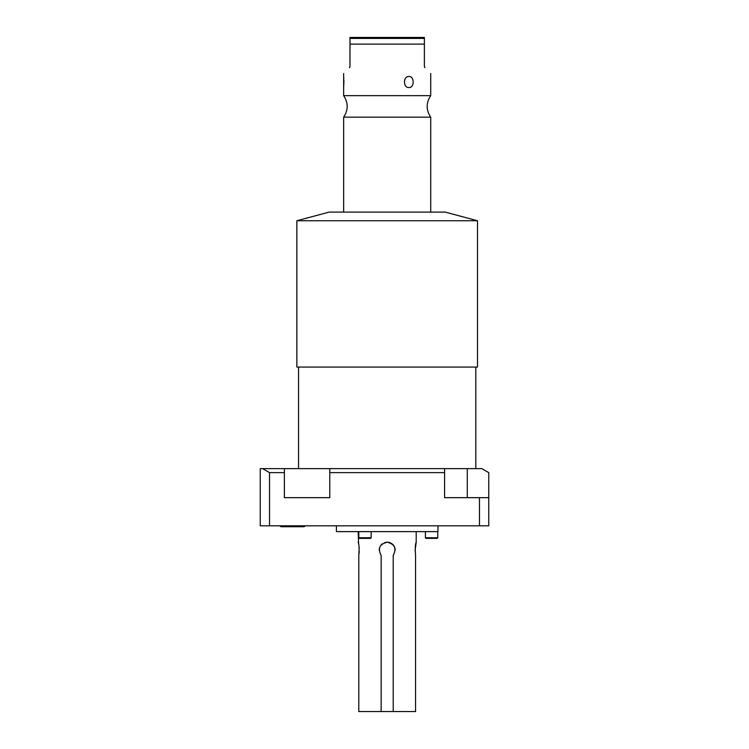 <?xml version="1.0" encoding="UTF-8"?>
<svg xmlns="http://www.w3.org/2000/svg" width="749" height="749" viewBox="0 0 749 749"><rect width="100%" height="100%" fill="white"/><g stroke="black" fill="none" stroke-linecap="round" stroke-linejoin="round"><path stroke-width="1.12" d="M437.968 525.817L437.968 531.621L336.395 531.621L336.395 525.817M395.163 550.3L394.892 548.109M393.805 545.74L392.017 543.849M415.564 555.412C415.03 548.483 415.246 544.083 416.201 542.21C415.246 544.083 415.03 548.483 415.564 555.412L415.564 711.55L393.216 711.55L393.216 555.412C396.764 548.483 394.751 544.083 387.186 542.21C379.612 544.083 377.599 548.483 381.147 555.412L381.147 711.55L358.799 711.55L358.799 555.412C359.333 548.483 359.117 544.083 358.162 542.21C359.117 544.083 359.333 548.483 358.799 555.412M415.086 550.571L416.201 542.21L416.201 531.621M393.216 711.55L381.147 711.55M379.284 549.073L379.387 548.483M381.157 544.963L381.69 544.401M358.162 531.621L358.584 543.914M358.94 545.806L359.211 548.165M359.267 551.133L359.099 553.371M395.163 550.197A7.977 7.977 0 0 0 384.649 542.622M382.346 543.849A7.977 7.977 0 0 0 380.558 545.74M379.481 548.109A7.977 7.977 0 0 0 379.2 550.197M488.76 497.664L488.76 525.817L260.24 525.817L260.24 468.64L481.85 468.64L488.76 472.628L488.76 497.664L444.588 497.664L444.588 472.628L329.775 472.628L329.775 468.64M329.775 472.628L329.775 497.664L284.386 497.664L284.386 472.628L269.528 472.628L269.528 525.817M296.866 367.066L477.497 367.066L477.497 220.749L296.866 220.749L296.866 367.066M296.866 220.749L329.139 212.098L445.224 212.098L477.497 220.749M430.712 212.098L430.712 117.162L343.651 117.162L343.651 212.098M343.651 73.514L343.651 95.647L430.712 95.647C426.012 102.819 426.012 109.991 430.712 117.162M424.898 67.7C432.735 75.537 432.735 75.537 424.898 67.7C432.735 75.537 432.735 75.537 424.898 67.7L424.383 66.474L424.383 44.125L349.98 44.125L349.98 37.45L349.98 38.405L424.383 38.405L424.383 44.125M404.853 84.618L405.218 85.292M408.945 87.539C402.981 87.989 403.018 76.042 408.945 76.51C414.581 76.061 414.543 88.008 408.945 87.539M424.383 37.45L349.98 37.45L424.383 37.45L424.383 38.405M371.335 37.45L403.028 37.45M349.98 44.125L349.98 66.474L349.465 67.7C341.628 75.537 341.628 75.537 349.465 67.7M343.651 87.539L343.941 80.63M343.847 78.72L343.772 77.746M479.472 497.664L479.472 525.817M284.386 472.628L284.386 468.64M269.528 472.628L262.627 468.64M444.588 472.628L444.588 468.64M303.485 526.744L281.661 526.744A2.116 2.116 0 0 1 279.911 525.817A2.116 2.116 0 0 0 281.661 526.744L303.485 526.744A2.116 2.116 0 0 0 305.236 525.817M437.762 537.773L425.404 537.773L425.984 538.353L437.182 538.353L437.762 537.773L437.762 531.621M370.586 538.353L359.38 538.353L358.799 537.773L371.167 537.773L370.586 538.353M467.282 468.64L467.282 497.664M475.812 367.066L475.812 468.64M298.551 367.066L298.551 468.64M343.651 95.647C348.351 102.819 348.351 109.991 343.651 117.162M430.712 73.514L430.712 95.647M358.799 531.621L358.799 537.773M371.167 531.621L371.167 537.773M425.404 531.621L425.404 537.773"/></g></svg>
